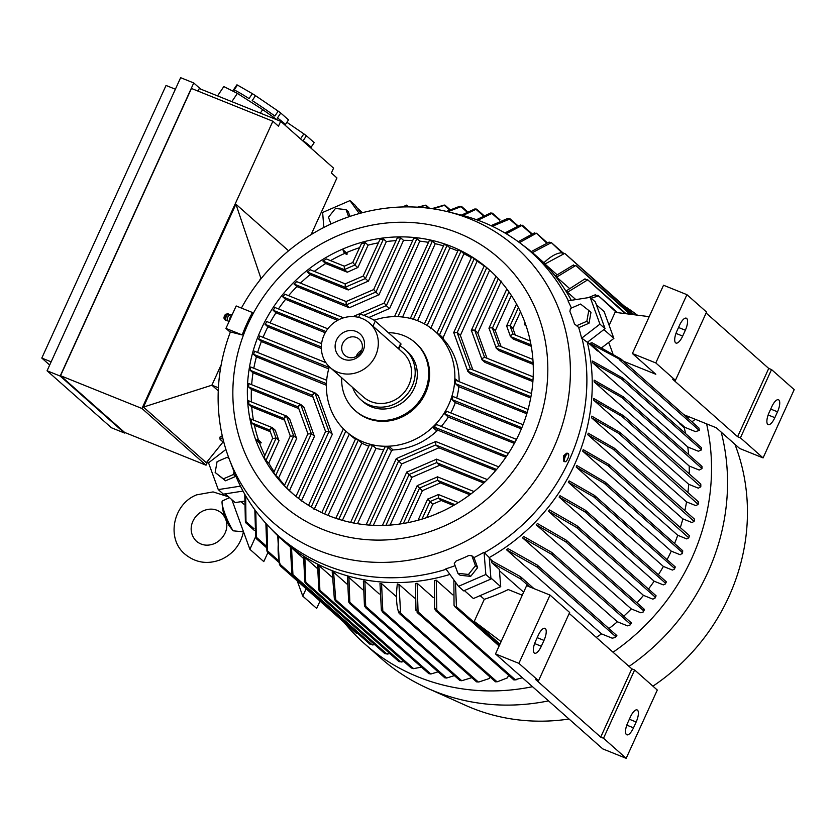 <?xml version="1.0" encoding="UTF-8"?>
<svg xmlns="http://www.w3.org/2000/svg" width="836" height="836" viewBox="0 0 836 836"><rect width="100%" height="100%" fill="white"/><g stroke="black" fill="none" stroke-linecap="round" stroke-linejoin="round"><path stroke-width="1.25" d="M405.941 206.9L406.756 205.092L402.45 206.962M406.756 205.092L408.794 206.9M357.056 207.871L362.49 212.689M323.835 227.476L322.633 212.469L349.96 200.619L355.101 205.165L360.849 213.117M349.96 200.619L359.302 213.546M241.405 308.076A183.481 170.168 131.5 0 1 447.835 211.748L459.999 214.747A189.96 176.177 131.5 0 1 482.769 222.083A189.96 176.177 131.5 0 1 519.835 242.879A189.96 176.177 131.5 0 1 568.344 300.761M447.835 211.748A183.481 170.168 131.5 0 1 469.822 218.833A183.481 170.168 131.5 0 1 553.369 448.713A183.481 170.168 131.5 0 1 318.694 550.464A183.481 170.168 131.5 0 1 229.148 458.807A183.481 170.168 131.5 0 1 230.402 331.944L242.221 334.954A165.727 153.699 -48.5 0 1 246.923 323.574A165.727 153.699 -48.5 0 1 252.441 312.518L236.17 305.966L225.939 328.402L242.221 334.954M229.148 458.807L232.481 467.596A188.34 174.672 -48.5 0 0 234.028 471.514L235.752 475.903A189.772 175.999 -48.5 0 0 240.475 486.134L240.58 486.427A189.96 176.177 131.5 0 0 268.784 526.502L273.236 531.163A190.493 176.678 131.5 0 0 283.111 540.662L290.291 547.016M446.184 569.274A189.96 176.177 131.5 0 1 326.301 565.408A189.96 176.177 131.5 0 1 268.784 526.502M449.904 574.437A190.493 176.678 131.5 0 1 330.92 570.173A190.493 176.678 131.5 0 1 283.111 540.662M532.595 438.451A164.055 152.152 131.5 0 1 322.769 529.428A164.055 152.152 131.5 0 1 248.073 323.887A164.055 152.152 131.5 0 1 457.898 232.92A164.055 152.152 131.5 0 1 532.595 438.451M328.987 515.77A148.944 138.139 131.5 0 1 291.607 492.697A148.944 138.139 131.5 0 1 272.546 308.463A148.944 138.139 131.5 0 1 451.67 246.568A148.944 138.139 131.5 0 1 489.05 269.641A148.944 138.139 131.5 0 1 508.121 453.875A148.944 138.139 131.5 0 1 328.987 515.77M467.658 370.829L453.802 332.77L457.24 332.414L486.73 267.687L489.603 270.227A148.944 138.139 131.5 0 1 491.004 271.397M484.305 265.733L453.666 332.707L457.093 332.435L460.312 335.288L472.894 369.888M484.41 265.827L486.792 267.75M374.058 320.23A66.922 62.063 131.5 0 1 418.199 320.961A66.922 62.063 131.5 0 1 434.992 331.328L442.923 337.734L443.498 339.28L438.263 334.421L439.6 334.651L474.263 258.606L477.126 261.145A148.944 138.139 131.5 0 1 484.096 265.932M471.671 256.986L436.977 333.125M471.786 257.08L474.325 258.658M427.154 325.507L461.023 251.187L463.896 253.726A148.944 138.139 131.5 0 1 471.274 257.603M458.285 249.891L424.437 323.919M458.567 250.1L461.096 251.291M413.381 319.268L447.061 245.376L449.925 247.916A148.944 138.139 131.5 0 1 455.599 250.048A148.944 138.139 131.5 0 1 457.71 250.915M521.371 428.889L455.286 402.586A66.922 62.063 131.5 0 1 452.893 408.543A66.922 62.063 131.5 0 1 450.719 412.911M368.707 446.205A66.922 62.063 131.5 0 1 367.307 445.651A66.922 62.063 131.5 0 1 361.821 443.111L328.025 515.384M369.575 444.553L335.842 518.31M369.857 444.742L372.605 445.4M338.841 519.292L372.542 445.327L376.022 448.409L342.384 520.347M383.734 449.695A66.922 62.063 131.5 0 1 376.022 448.409M385.114 446.915L389.586 446.863L393.066 449.946L391.561 450.719L387.141 446.57M438.398 430.268L436.841 430.958A66.922 62.063 131.5 0 1 393.066 449.946M436.841 430.958L433.361 427.886L436.591 424.531L508.392 453.457M514.38 443.393L448.284 417.08A66.922 62.063 131.5 0 1 441.251 426.412M448.284 417.08L444.804 413.998L514.997 442.265M444.909 414.05L446.591 411.469M516.491 439.391L446.414 411.176L516.491 439.402M455.286 402.586L451.816 399.514L521.863 427.708M452.025 399.545L452.882 396.546M523.054 424.719L452.746 396.41L523.043 424.73M526.826 413.778L458.797 386.681A66.922 62.063 131.5 0 1 456.717 398.009M458.797 386.681L455.327 383.609L527.192 412.545M455.411 383.651L455.651 380.349M455.129 380.788L455.61 379.084L458.003 381.216M443.498 339.28A66.922 62.063 131.5 0 1 459.089 381.644M434.992 331.328A66.922 62.063 131.5 0 1 448.66 404.802A66.922 62.063 131.5 0 1 363.075 441.91A66.922 62.063 131.5 0 1 346.282 431.543A66.922 62.063 131.5 0 1 329.321 366.764M355.321 439.109A66.922 62.063 131.5 0 1 350.514 435.284L346.282 431.543M355.697 438.545L321.818 512.635M355.812 438.639L358.414 440.133M324.661 513.941L358.341 440.039L361.821 443.111M263.047 337.347A148.944 138.139 131.5 0 1 265.096 332.644A148.944 138.139 131.5 0 1 267.886 326.845L265.022 324.295L321.348 346.982M388.374 332.707A45.332 42.04 131.5 0 1 403.861 335.654A45.332 42.04 131.5 0 1 415.241 342.676L416.15 343.481A45.332 42.04 131.5 0 1 425.409 393.254A45.332 42.04 131.5 0 1 367.432 418.387A45.332 42.04 131.5 0 1 356.052 411.364L355.154 410.57A45.332 42.04 131.5 0 1 341.725 377.788M415.241 342.676A45.332 42.04 131.5 0 1 421.041 398.751A45.332 42.04 131.5 0 1 366.523 417.592A45.332 42.04 131.5 0 1 355.154 410.57M400.13 346.073A33.461 31.026 131.5 0 1 405.251 349.699L407.372 351.569A33.461 31.026 131.5 0 1 414.207 388.301A33.461 31.026 131.5 0 1 363.023 401.677L360.901 399.807A33.461 31.026 131.5 0 1 352.677 387.486M405.251 349.699A33.461 31.026 131.5 0 1 412.096 386.431A33.461 31.026 131.5 0 1 360.901 399.807M369.512 323.104L402.753 352.52A29.678 27.525 131.5 0 1 408.814 385.114A29.678 27.525 131.5 0 1 363.409 396.975L330.168 367.547A29.678 27.525 131.5 0 1 324.096 334.964A29.678 27.525 131.5 0 1 369.512 323.104A29.678 27.525 131.5 0 1 375.573 355.687A29.678 27.525 131.5 0 1 330.168 367.547M363.127 350.671A15.33 14.212 131.5 0 1 343.523 359.177A15.33 14.212 131.5 0 1 336.542 339.97A15.33 14.212 131.5 0 1 356.146 331.474A15.33 14.212 131.5 0 1 363.127 350.671M361.392 351.036A10.795 10.011 131.5 0 1 344.881 355.352A10.795 10.011 131.5 0 1 342.676 343.502A10.795 10.011 131.5 0 1 359.187 339.186A10.795 10.011 131.5 0 1 361.392 351.036M356.167 356.523A10.795 10.011 131.5 0 1 356.491 355.739A10.795 10.011 131.5 0 1 361.716 350.253M358.602 317.377L359.908 314.493A8.632 1.014 24.5 0 1 365.353 315.935A8.632 1.014 24.5 0 1 375.26 321.097L400.643 343.565A8.632 1.014 24.5 0 1 401.008 344.129L398.782 349.009M391.478 450.614L387.152 446.581M434.49 426.046L434.939 427.342L438.409 430.415L505.853 457.271M456.216 380.485L528.07 409.421L456.216 380.485L455.118 380.798M439.6 334.651L442.923 337.734M349.281 434.166L313.981 509.761M391.561 450.719L357.474 523.691M438.952 447.782L401.688 463.938L397.048 459.434L401.771 464.043L373.337 525.321M435.608 441.45L498.716 466.864L435.608 441.45L435.838 445.024L439.067 447.877L495.706 470.501M412.023 477.408L407.498 472.977L412.023 477.408L390.057 525.081M440.593 464.879L411.113 477.659M436.507 459.131L487.325 479.592L436.507 459.131L436.737 462.695L439.767 465.38L483.804 483.03M440.426 482.853L422.264 490.722L417.948 486.51L422.347 490.836L407.769 522.678M437.406 476.802L474.012 491.547L437.406 476.802L437.636 480.376L440.541 482.947L469.895 494.745M441.272 500.482L432.651 504.212L427.833 499.123M432.651 504.212L427.886 499.207M438.294 494.484L458.41 502.582L438.294 494.484L438.534 498.047L441.387 500.576L453.551 505.477M432.734 504.327L426.705 517.588M439.527 512.572L438.9 512.855M530.703 398.02L470.929 374.152L467.669 371.257L468.641 369.7L470.449 368.906L531.487 393.495L470.449 368.906M457.24 332.414L460.312 335.288M532.887 381.592L484.964 362.385L481.902 359.679L482.863 358.121L484.681 357.317L533.18 376.858M471.431 330.534L481.881 359.281L471.431 330.534L472.653 330.011L474.723 330.199L477.753 332.885L486.98 358.247M471.525 330.784L472.653 330.011L474.869 330.189L477.753 332.885M533.19 364.391L499.05 350.681L496.135 348.089L497.096 346.532L498.904 345.738L532.898 359.438L498.904 345.738M496.124 347.661L489.06 328.308L490.283 327.775L492.352 327.973L495.257 330.544L501.109 346.616M489.154 328.558L490.283 327.775L492.498 327.952L495.257 330.544M531.278 346.313L513.22 339.04L510.368 336.511L511.329 334.943L513.137 334.149L530.264 341.057L513.137 334.149M510.357 336.082L506.689 326.071L507.912 325.549L509.991 325.737L512.844 328.266L515.289 335.017M506.783 326.322L507.912 325.549L510.127 325.726L512.844 328.266M520.494 311.807L512.98 328.245M524.632 324.619L524.329 323.845L525.248 323.354M525.332 323.574L524.653 324.744L526.22 326.165M511.35 295.421L495.403 330.523M501.255 281.126L477.899 332.864M489.603 270.227L460.458 335.267M477.126 261.145L443.07 337.713M463.896 253.726L430.561 328.747M449.925 247.916L417.551 320.71M444.177 244.405L410.33 318.422M444.459 244.593L447.124 245.491M397.957 316.656L432.358 241.165L435.232 243.704L402.586 317.022M435.232 243.704A148.944 138.139 131.5 0 1 443.414 245.815M429.338 240.517L394.582 316.499M429.453 240.601L432.421 241.228M419.787 241.144L389.586 308.62L386.326 305.725L416.913 238.605L419.787 241.144A148.944 138.139 131.5 0 1 428.387 242.346M389.471 308.515L368.916 317.492M337.566 320.376L285.578 299.33L282.704 296.79L339.186 319.53M278.482 308.923A148.944 138.139 131.5 0 1 285.578 299.33M384.236 303.019L386.326 305.725M413.726 238.291L384.142 302.966M413.841 238.375L416.965 238.678M378.823 294.805L349.281 307.763L296.916 286.581L294.042 284.041L346.219 305.046L346.052 301.66M288.577 295.683A148.944 138.139 131.5 0 1 296.916 286.581M373.786 289.486L375.876 292.192L400.653 237.821L403.527 240.36A148.944 138.139 131.5 0 1 412.576 240.559M403.527 240.36L378.938 294.909L375.876 292.192M349.281 307.617L346.219 304.91L346.073 301.545M349.281 307.763L346.219 305.046M397.299 237.894L373.692 289.434M397.413 237.967L400.716 237.894M368.237 281.147L348.246 289.956L310.166 274.605L307.293 272.066L345.32 287.375L345.153 283.979M300.427 283.132A148.944 138.139 131.5 0 1 310.166 274.605M363.336 275.953L365.426 278.66L383.484 239.023L386.357 241.573A148.944 138.139 131.5 0 1 395.93 240.632M386.357 241.573L368.352 281.241L365.426 278.66M348.236 289.82L345.32 287.229L345.174 283.864M348.246 289.956L345.32 287.375M379.931 239.535L363.242 275.89M380.056 239.608L383.546 239.106M368.112 245.147L357.839 267.645L354.986 265.116L365.238 242.607L368.112 245.147A148.944 138.139 131.5 0 1 378.3 242.858M357.724 267.551L347.285 272.222L325.695 263.539L322.821 260.999L344.422 269.694L344.254 266.308M314.273 271.397A148.944 138.139 131.5 0 1 325.695 263.539M347.274 272.076L344.422 269.558L344.275 266.193M347.285 272.222L344.422 269.694M352.896 262.41L354.986 265.116M361.434 243.663L352.802 262.358M361.56 243.725L365.29 242.691M346.303 252.702L347.316 254.008L346.386 254.416L343.523 251.876L342.979 249.755L346.303 252.702A148.944 138.139 131.5 0 1 359.48 247.696M330.544 260.633A148.944 138.139 131.5 0 1 345.069 253.245M342.979 249.755L347.316 254.008M322.936 261.051L326.301 259.014M344.192 266.12L326.176 258.878L344.139 266.12M307.408 272.118L310.26 269.871M345.09 283.801L310.135 269.725L345.038 283.791M294.157 284.094L296.592 281.68M345.989 301.472L296.466 281.533L345.937 301.472M282.808 296.843L284.898 294.282M343.575 317.826L284.762 294.147L343.554 317.826M273.173 310.281L274.94 307.585M274.804 307.449L327.806 328.799L274.804 307.449M325.235 332.718L275.943 312.769L273.069 310.229L325.935 331.516M269.997 322.821A148.944 138.139 131.5 0 1 275.943 312.769M265.252 324.347L266.621 321.693M266.444 321.4L321.599 343.617L266.444 321.4M321.358 348.507L267.886 326.845M258.721 339.029L259.808 336.271M325.873 362.636L259.62 335.967L325.883 362.657M328.715 368.895L261.375 341.537L258.502 338.988L329.123 367.422M257.645 352.478A148.944 138.139 131.5 0 1 261.375 341.537M253.621 354.349L254.478 351.298M254.343 351.151L326.667 380.286L254.343 351.151M326.406 385.281L256.401 356.847L253.527 354.307L326.448 383.661M253.81 368.258A148.944 138.139 131.5 0 1 256.401 356.847M325.601 431.533L312.319 395.083L315.047 392.91L318.38 395.846L332.122 434.051M298.515 498.392L329.07 431.355L332.341 434.239L301.347 501.025M329.07 431.355L325.549 431.794M312.445 395.428L313.239 393.704L315.005 393.045L318.265 395.94M250.246 370.306L250.779 367.119M315.047 392.91L250.643 366.983L314.953 392.889M313.061 397.131L253.026 372.804L250.163 370.264L312.267 395.271M311.441 433.581L314.503 436.298L289.528 490.502L286.654 487.963L311.441 433.581L307.909 434.03M293.593 494.421A148.944 138.139 131.5 0 1 289.528 490.502M251.667 384.706A148.944 138.139 131.5 0 1 253.026 372.804M298.086 406.672L307.941 433.779L298.086 406.672L300.814 404.499L303.949 407.247L314.284 436.099M298.212 407.007L299.006 405.293L300.772 404.634L303.834 407.341M286.727 488.015L284.512 485.726M307.867 433.874L284.397 485.622M248.616 386.964L248.794 383.63M300.814 404.499L248.647 383.494L300.73 404.467M298.797 408.616L251.396 389.461L248.522 386.922L298.034 406.85M251.417 401.917A148.944 138.139 131.5 0 1 251.396 389.461M290.332 435.995L283.864 418.251L286.581 416.077L289.57 418.711L296.508 438.21M293.812 435.817L296.728 438.398L278.618 477.983L275.744 475.444L293.812 435.817L290.28 436.256M284.501 485.141A148.944 138.139 131.5 0 1 278.618 477.983M283.979 418.596L284.773 416.882L286.539 416.213L289.455 418.805M248.95 404.415L248.71 400.914M286.581 416.077L248.564 400.768L286.497 416.056M284.543 420.132L251.73 406.913L248.867 404.373L283.801 418.439M269.631 429.84L272.682 438.242L269.631 429.84L272.348 427.666L275.274 430.237L278.806 440.373M276.173 438.043L279.036 440.572L268.784 463.102L265.921 460.552L276.173 438.043L272.651 438.492M274.051 471.619A148.944 138.139 131.5 0 1 268.784 463.102M253.412 420.038A148.944 138.139 131.5 0 1 251.73 406.913M269.746 430.185L270.54 428.46L272.306 427.802L275.159 430.331M251.657 422.817L250.904 419.118M272.348 427.666L250.758 418.972L272.264 427.645M270.3 431.69L254.447 425.315L251.573 422.776L269.568 430.017M258.376 439.652A148.944 138.139 131.5 0 1 254.447 425.315M264.793 455.474A148.944 138.139 131.5 0 1 259.557 443.049L261.271 442.829L258.397 440.29L256.234 440.112L259.557 443.049M256.234 440.112L258.073 439.381L261.271 442.829M265.984 460.605L264.207 457.355M272.599 438.336L264.103 457.24M275.817 475.496L273.79 472.768M290.238 436.099L273.685 472.674M230.287 332.247L225.939 328.402M228.75 322.257L230.119 317.492L232.565 313.876M228.771 321.964L227.413 320.376A2.863 1.014 -68.1 0 1 227.8 317.095A2.863 1.014 -68.1 0 1 229.524 315.12L231.812 314.67M227.841 320.449L226.086 320.564A3.511 1.244 -68.1 0 1 225.96 320.512A3.511 1.244 -68.1 0 1 226.337 316.416A3.511 1.244 -68.1 0 1 228.583 314.012A3.511 1.244 -68.1 0 1 228.698 314.064L229.89 315.36M225.96 320.512L225.427 320.23A3.438 1.223 -68.1 0 1 225.25 320.073A3.438 1.223 -68.1 0 1 225.793 316.207A3.438 1.223 -68.1 0 1 227.758 313.845A3.438 1.223 -68.1 0 1 227.998 313.845L228.583 314.012M225.25 320.073L224.152 318.568A2.424 0.867 -68.1 0 1 224.529 315.83A2.424 0.867 -68.1 0 1 225.919 314.169L227.758 313.845M230.119 317.492L230.799 317.764M234.028 471.514L233.484 474.482L223.348 478.871L215.145 472.465L217.088 461.66L227.235 457.271L229.116 458.734M215.145 472.465L225.521 480.805L235.668 476.405L233.484 474.482M225.521 480.805L223.348 478.871M240.475 486.134L218.269 489.603L208.54 462.83L225.908 449.465M330.931 224.006L328.475 217.245L335.455 208.467L346.052 209.627L348.675 216.858M349.991 216.409L348.225 211.55L346.052 209.627M243.015 491.087L223.4 494.149L218.269 489.603M473.939 557.612A189.772 175.999 -48.5 0 0 484.054 552.262L485.841 574.478L458.504 586.329L445.86 568.825A189.772 175.999 -48.5 0 0 455.118 565.679M456.195 560.966A188.34 174.672 -48.5 0 0 468.944 555.438L471.849 555.752L475.454 565.69L468.474 574.468L457.888 573.308L454.272 563.37L456.195 560.966M484.054 552.262L489.248 557.56L490.972 579.024L463.646 590.874L458.504 586.329M571.416 308.045A189.772 175.999 -48.5 0 0 567.999 300.824L590.206 297.355L595.337 301.9L605.065 328.673L587.353 342.3L582.055 338.371A189.96 176.177 131.5 0 1 484.368 552.732M582.055 338.371L581.595 338.235A189.772 175.999 -48.5 0 0 578.658 327.43M588.784 310.469L590.968 312.392L589.025 323.198L578.878 327.597L574.447 323.908A188.34 174.672 -48.5 0 0 569.912 311.431L570.445 308.463L580.592 304.064L588.784 310.469L586.841 321.275L576.704 325.674L574.447 323.908M563.433 460.302L563.464 455.923L566.16 453.572M564.896 461.744L563.966 461.367A4.399 1.567 -68.1 0 1 564.373 456.195A4.399 1.567 -68.1 0 1 567.247 453.196L568.187 453.572A4.399 1.567 111.9 0 0 565.314 456.571A4.399 1.567 111.9 0 0 564.896 461.744A4.399 1.567 111.9 0 0 567.78 458.755A4.399 1.567 111.9 0 0 568.187 453.572M589.025 323.198L586.841 321.275M578.878 327.597L576.704 325.674M457.888 573.308L460.061 575.241L470.658 576.391L477.628 567.623L474.022 557.685L471.849 555.752M477.628 567.623L475.454 565.69M470.658 576.391L468.474 574.468M590.206 297.355L599.934 324.128L581.595 338.235M605.065 328.673L599.934 324.128M490.972 579.024L485.841 574.478M222.658 437.573L220.046 439.119L219.91 437.134L222.251 435.786M220.046 439.119L223.975 442.787M219.492 419.86L219.586 420.612M260.905 278.033L259.547 280.593M221.185 364.768L211.874 385.197L143.458 407.069L235.919 204.193L260.769 277.907M218.259 390.851L211.874 385.197M218.259 390.788L211.905 385.166L221.164 364.851M259.588 280.53L260.759 277.97L261.428 278.242M235.919 204.193L288.566 250.8M311.107 234.644L336.939 177.953L331.349 173L333.574 168.13L280.687 121.314L278.461 126.194L272.87 121.241L141.963 408.49L206.032 465.203L208.268 460.291M223.024 442.004L206.314 462.716L143.458 407.069M272.87 121.241L191.444 88.459L60.537 375.698L124.606 432.411L206.032 465.203M198.069 91.124L199.261 88.532L280.687 121.314M200.671 89.097L193.743 82.963L60.171 376.054L124.533 433.038L124.783 432.484M193.743 82.963L180.639 77.685L47.067 370.776L111.428 427.76L124.533 433.038M49.679 365.039L41.8 358.069L166.04 85.46L175.382 89.222M41.8 358.069L51.142 361.831M47.067 370.776L60.171 376.054M60.537 375.698L141.963 408.49M277.5 120.029L262.703 109.61L260.341 113.121M262.703 109.61L237.372 93.392L231.833 101.647M237.372 93.392L223.808 86.568L217.559 95.9M285.066 125.191L285.369 124.752A31.298 1.682 -146.2 0 0 283.864 122.996A31.298 1.682 -146.2 0 0 277.447 117.939L280.75 113.017L288.514 119.893L285.358 124.595M310.762 147.93L311.055 147.491A31.298 1.682 -146.2 0 0 309.55 145.736A31.298 1.682 -146.2 0 0 303.134 140.678L306.436 135.756L314.2 142.622L311.044 147.324M286.894 122.296L303.865 133.875A31.298 1.682 33.8 0 1 306.436 135.756M303.865 133.875L300.563 138.797A31.298 1.682 -146.2 0 0 299.831 138.264M237.434 85.053L252.336 93.642L249.044 98.564A31.298 1.682 -146.2 0 0 234.132 89.974L237.434 85.053A31.298 1.682 33.8 0 0 236.828 84.906L233.526 89.839A31.298 1.682 -146.2 0 0 233.369 89.891L232.627 91.009M252.336 93.642A31.298 1.682 33.8 0 1 255.513 95.67L278.179 111.136A31.298 1.682 33.8 0 1 280.75 113.017M278.179 111.136L274.877 116.058A31.298 1.682 -146.2 0 0 252.211 100.592L255.513 95.67M211.905 385.166L218.405 387.779M241.019 501.694L243.809 504.16M231.854 499.698L249.891 549.315L255.555 536.879M249.891 549.315L263.789 561.614L267.886 552.617M228.636 496.856L213.076 491.913L196.69 494.839C173.115 503.889 165.894 538.624 185.028 554.216C195.833 562.962 207.913 564.708 221.289 559.451C232.983 553.986 240.319 544.988 243.297 532.459L242.952 531.79L233.108 530.808L228.897 525.436M228.939 525.51C225.135 517.212 222.93 515.551 222.021 502.175A18.883 3.177 66.6 0 1 222.261 500.963L229.545 497.65M222.021 502.175A18.883 3.177 66.6 0 0 233.108 530.808M297.271 580.989L302.778 596.131L306.112 588.805M302.778 596.131L316.677 608.43L320.01 601.115M245.659 495.779L245.993 522.991L245.387 521.769L244.76 494.233M225.26 493.857L235.146 502.603L243.997 501.224M245.993 522.991L254.269 530.379M587.353 342.3A190.493 176.678 131.5 0 1 574.562 464.534A190.493 176.678 131.5 0 1 489.248 557.56M489.3 558.166L492.77 561.249M601.533 633.887L506.491 549.754A190.493 176.678 -48.5 0 0 508.069 548.656L537.172 565.032L616.874 635.579L614.993 637.607L612.171 638.171L601.533 633.887A190.493 176.678 131.5 0 1 596.277 637.387M617.376 621.796L522.333 537.663A190.493 176.678 -48.5 0 0 523.712 536.493L551.718 552.397L631.525 623.039L629.895 625.182L627.428 625.84L617.376 621.796A190.493 176.678 131.5 0 1 608.932 628.557M631.274 608.922L536.231 524.789A190.493 176.678 -48.5 0 0 537.443 523.545L566.129 540.098L644.431 609.402L643.135 612.067L640.898 612.798L631.274 608.922A190.493 176.678 131.5 0 1 623.771 616.174M656.103 595.849L654.891 598.325L652.812 599.13L643.48 595.368A190.493 176.678 131.5 0 1 637.022 602.84M643.48 595.368L548.437 511.235A190.493 176.678 -48.5 0 0 549.503 509.929L576.704 525.572L578.209 527.589L576.464 527.422L548.437 511.235M666.376 581.919L665.278 584.009L663.293 584.876L654.149 581.198A190.493 176.678 131.5 0 1 648.475 589.046M654.149 581.198L559.106 497.065A190.493 176.678 -48.5 0 0 560.026 495.706L585.336 510.19L586.611 511.998L584.918 511.862L559.106 497.065M675.289 567.007L674.37 569.149L672.416 570.079L663.387 566.442A190.493 176.678 131.5 0 1 658.381 574.781M663.387 566.442L568.344 482.309A190.493 176.678 -48.5 0 0 569.138 480.899L594.386 495.393L595.608 497.159L593.842 496.96L568.344 482.309M682.573 552.011L681.967 550.799L682.709 550.767L682.542 553.014L680.232 554.759L671.235 551.133A190.493 176.678 131.5 0 1 667.065 559.671M671.235 551.133L576.192 467.01A190.493 176.678 -48.5 0 0 576.527 466.279A190.493 176.678 -48.5 0 0 576.861 465.547L605.463 482.341L682.594 550.61M490.889 577.979L500.733 586.684L499.332 569.358L491.767 562.659L491.077 560.381L520.305 576.579L521.904 578.679L520.629 578.92L491.767 562.659M464.377 590.561L473.395 598.534L500.733 586.684M523.639 592.181L499.447 570.758M480.136 595.619L484.305 599.308L474.242 621.399L501.109 641.62M522.26 595.201L508.246 589.558A190.493 176.678 131.5 0 1 484.305 599.308M518.895 663.356L550.015 595.075L526.617 585.66L495.497 653.93L602.777 748.899L626.174 758.315L603.519 738.251L600.708 737.122L535.73 679.605L538.541 680.744L518.895 663.356L495.497 653.93M550.015 595.075L569.65 612.464L538.541 680.744M569.212 613.425L631.817 668.852L634.628 669.981L657.295 690.045L626.174 758.315M633.5 727.832A10.251 3.637 -68.1 0 1 626.801 734.802A10.251 3.637 -68.1 0 1 627.752 722.753L630.417 716.901A10.251 3.637 -68.1 0 1 637.126 709.931A10.251 3.637 -68.1 0 1 636.165 721.98L633.5 727.832L626.791 725.136M634.628 669.981L603.519 738.251M631.817 668.852L600.708 737.122M541.32 646.249A10.251 3.637 -68.1 0 1 534.622 653.219A10.251 3.637 -68.1 0 1 535.583 641.16L538.248 635.308A10.251 3.637 -68.1 0 1 544.947 628.338A10.251 3.637 -68.1 0 1 543.996 640.397L541.32 646.249L534.622 643.553M474.242 621.399L499.949 644.159M604.94 481.933L606.413 483.919L604.271 483.396L576.192 467.01M682.197 553.745L682.04 552.23L604.271 483.396M674.37 569.149L674.809 567.268M674.777 567.32L674.934 567.968L674.777 567.32M665.278 584.009L665.843 582.128M665.759 582.232L665.989 582.765L665.759 582.232M654.891 598.325L655.34 595.869M655.205 596.005L655.769 596.664L655.205 596.005M566.129 540.098L567.278 541.853L565.596 541.718L536.231 524.789M643.135 612.067L643.615 609.423M643.407 609.59L644.19 610.249M551.718 552.397L552.774 554.08L551.279 554.122L522.333 537.663M629.895 625.182L630.793 623.133M630.511 623.342L631.17 623.687M537.172 565.032L538.279 566.756L536.89 566.892L506.491 549.754M614.993 637.607L616.09 635.632M615.704 635.841L616.508 636.133M603.905 329.572L613.875 338.402L604.146 311.629L596.371 304.743M620.866 358.978L621.472 360.201L620.866 358.978L592.003 342.708L589.986 343.366L598.095 350.545L597.521 350.984L587.551 342.154M601.69 347.776L613.875 338.402M621.472 360.201L589.986 343.366M684.83 427.321L684.256 427.76L679.72 423.747L680.295 423.309L684.83 427.321L695.468 431.606L699.283 430.446L698.959 428.105M699.178 430.195L698.969 428.272M608.608 342.457A190.493 176.678 131.5 0 1 612.966 354.098M706.117 313.019L768.723 368.436L771.534 369.564L740.424 437.845L763.08 457.909L739.682 448.483L716.264 427.75L683.911 414.729M740.424 437.845L737.613 436.716L672.635 379.199L675.446 380.328L706.556 312.058L686.92 294.669L655.8 362.939L675.446 380.328M655.8 362.939L632.403 353.524L655.821 374.256L623.468 361.225M686.92 294.669L663.523 285.243L632.403 353.524M763.08 457.909L794.2 389.628L771.534 369.564M682.678 336.082A10.251 3.637 -68.1 0 1 675.979 343.053A10.251 3.637 -68.1 0 1 676.93 331.004L679.595 325.152A10.251 3.637 -68.1 0 1 686.304 318.182A10.251 3.637 -68.1 0 1 685.342 330.23L682.678 336.082L675.969 333.386M768.723 368.436L737.613 436.716M774.847 417.666A10.251 3.637 -68.1 0 1 768.148 424.636A10.251 3.637 -68.1 0 1 769.11 412.587L771.774 406.735A10.251 3.637 -68.1 0 1 778.473 399.765A10.251 3.637 -68.1 0 1 777.511 411.814L774.847 417.666L768.148 414.969M687.411 417.833L688.854 416.715M609.141 325.371L615.087 312.33L649.206 316.656M616.56 312.518L597.886 295.296L598.012 296.101L591.136 298.18M595.316 295.087L598.409 295.756M588.272 297.647L595.619 294.659M519.835 242.879L524.998 246.735A190.493 176.678 131.5 0 1 535.636 255.377A190.493 176.678 131.5 0 1 571.302 300.302M455.453 582.107L456.446 606.748L455.223 607.093L454.042 605.306L453.864 579.912M434.574 608.984L434.438 580.592A190.493 176.678 -48.5 0 0 436.267 580.205L452.872 594.898M436.267 580.205L436.81 610.29L435.734 610.761L513.921 679.971L522.406 677.756M515.781 679.804L514.203 679.856M436.643 611.21L434.835 608.148M516.857 679.647L514.757 679.961M689.397 535.688L688.78 537.82L686.764 538.917L677.735 535.28A190.493 176.678 131.5 0 1 674.568 543.505M677.735 535.28L582.692 451.147A190.493 176.678 -48.5 0 0 583.225 449.632L609.172 464.617L689.366 535.604M694.58 519.271L694.11 521.371L691.989 522.552L682.855 518.874A190.493 176.678 131.5 0 1 680.326 527.6M682.855 518.874L587.812 434.741A190.493 176.678 -48.5 0 0 588.22 433.173L614.47 448.305L694.549 519.198M698.342 501.84L698.144 504.369L695.865 505.644L686.544 501.893A190.493 176.678 131.5 0 1 684.851 510.608M686.544 501.893L591.501 417.76A190.493 176.678 -48.5 0 0 591.773 416.14L620.281 432.682L698.279 501.725M700.798 484.138L700.808 486.792L698.311 488.161L688.718 484.295A190.493 176.678 131.5 0 1 687.903 492.55M688.718 484.295L593.675 400.162A190.493 176.678 -48.5 0 0 593.79 398.479L623.646 415.795L700.714 484.013M702 466.467L702.01 468.588L699.209 470.051L689.209 466.028A190.493 176.678 131.5 0 1 689.219 473.834M689.209 466.028L594.166 381.895A190.493 176.678 -48.5 0 0 594.124 380.14L623.51 396.933L701.968 466.383M687.788 446.988L592.745 362.855A190.493 176.678 -48.5 0 0 592.505 361.027L622.904 378.165L623.625 379.492L621.399 378.886L701.582 449.862L698.363 451.241L687.788 446.988A190.493 176.678 131.5 0 1 688.592 454.544M684.256 427.76A190.493 176.678 131.5 0 1 685.562 433.57M679.72 423.747A190.493 176.678 -48.5 0 0 679.543 423.006L597.876 350.712M621.399 378.886L592.745 362.855M622.904 378.165L623.625 379.492M701.582 449.862L701.414 447.668M701.529 449.59L701.383 447.856M623.071 396.598L623.896 398.02L621.723 397.466L594.166 381.895M702.01 468.233L701.906 466.676M623.154 415.408L624.178 417.007L621.869 416.338L593.675 400.162M700.871 485.883L700.516 484.263M619.81 432.316L620.876 433.957L618.713 433.403L591.501 417.76M698.279 503.387L698.039 502.008M614.032 447.981L615.056 449.58L613.122 449.225L587.812 434.741M694.319 520.577L694.319 519.574M608.733 464.283L609.831 465.945L607.939 465.642L582.692 451.147M689.104 536.879L689.052 535.991M679.543 423.006L680.295 423.309M688.78 537.82L607.939 465.642M694.11 521.371L613.122 449.225M698.144 504.369L618.713 433.403M700.808 486.792L621.869 416.338M702.01 468.588L621.723 397.466M695.259 419.296L691.947 421.846M625.077 313.594L587.259 279.423L587.269 280.123L567.508 292.234A190.493 176.678 -48.5 0 0 566.536 290.729L585.033 278.827M575.816 299.601L567.508 292.234M584.719 279.266L587.687 279.778M569.138 288.148L556.672 277.113A190.493 176.678 -48.5 0 0 555.606 275.807L573.569 264.949M556.87 274.584L544.926 264.009A190.493 176.678 -48.5 0 0 543.776 262.88M491.004 225.657L507.954 218.363L510.096 218.886L492.331 226.284M510.096 218.886L509.354 218.927L516.941 225.647M429.568 208.321L426.015 205.186L418.773 207.265M417.457 207.182L425.712 205.175M444.909 205.154L433.247 208.843M431.878 208.645L444.365 205.05M446.497 211.424L459.748 206.273L461.566 206.45L447.866 211.759M461.462 215.113L474.827 208.969L476.52 209.104L462.904 215.479M476.51 219.701L490.638 212.992L492.404 213.19L477.889 220.202M531.006 233.599L521.988 225.626L522.354 225.25L506.198 233.735M520.138 225.365L522.406 225.281M504.923 232.972L520.462 224.947M546.086 242.461L536.43 233.223L519.459 242.597M534.162 233.317L536.545 233.286M518.236 241.708L534.486 232.868M561.98 252.723L551.342 242.618L532.428 252.618M548.771 242.45L551.53 242.743L562.847 252.754M531.236 251.626L549.168 242.064M633.103 314.618L564.718 253.392L544.926 264.009M562.001 253.099L564.99 253.58L634.085 314.744M543.557 263.089C551.008 255.92 557.518 252.472 563.077 252.744M629.999 314.221L575.732 265.503L556.672 277.113M573.235 265.388L576.077 265.754M291.524 547.82L293.018 576.108L291.952 574.468L290.311 546.848A190.493 176.678 -48.5 0 0 291.524 547.82L303.416 558.354M304.868 557.413L305.84 583.643L304.816 582.044L303.593 556.577A190.493 176.678 -48.5 0 0 304.868 557.413L317.252 568.375M318.903 565.523L319.937 591.637L318.84 589.976L317.555 564.822A190.493 176.678 -48.5 0 0 318.903 565.523L331.767 576.913M333.585 572.19L335.853 601.23L334.379 599.234L332.185 571.625A190.493 176.678 -48.5 0 0 332.885 571.918A190.493 176.678 -48.5 0 0 333.585 572.19L346.961 584.03M348.915 577.446L349.887 603.697L348.664 601.92L347.452 577.018A190.493 176.678 -48.5 0 0 348.915 577.446L362.793 589.735M364.893 581.26L365.74 607.762L364.465 605.943L363.367 580.968A190.493 176.678 -48.5 0 0 364.893 581.26L379.304 594.02M381.561 583.591L382.878 612.286L381.373 610.259L379.972 583.434A190.493 176.678 -48.5 0 0 381.561 583.591L396.504 596.81M397.288 584.312A190.493 176.678 -48.5 0 0 398.95 584.312L414.447 598.022M415.994 610.708L415.408 583.444A190.493 176.678 -48.5 0 0 417.154 583.267L433.194 597.468M411.291 668.006L414.071 668.424M335.853 601.23L411.26 668.037M255.816 511.141L256.328 538.666L265.942 547.172M256.422 538.697L255.701 537.37L254.823 509.793M417.154 583.267L418.073 611.879L417.122 612.464L495.476 681.81L497.441 681.727L507.421 677.871L508.612 675.269M417.895 612.861L416.265 609.82M497.441 681.727L495.476 681.81M398.95 584.312L400.632 613.248L399.88 614L476.551 681.862L478.798 681.998L489.426 678.477L490.084 677.035M398.908 612.976C396.368 606.069 395.846 596.392 397.33 583.946M400.559 614.387L398.835 611.137M478.798 681.998L476.551 681.862M459.988 680.546L461.744 680.723L471.807 677.662M444.856 677.797L446.664 678.027L454.356 675.613M428.941 673.67L430.864 674.004L438.074 671.851M319.937 591.637L398.96 661.642M399.085 661.715L401.364 661.631M305.84 583.643L384.863 653.647M384.947 653.71L387.329 653.679M293.018 576.108L369.92 644.222M369.961 644.253L372.72 644.546M278.942 536.284C277.447 548.719 277.97 558.396 280.509 565.303M292.224 575.105L280.217 564.467L280.447 566.035L279.423 564.446L277.73 535.688M280.447 566.035L356.512 633.427L359.49 633.897M266.956 524.559L267.614 552.377L278.649 562.147M292.924 574.656L372.323 644.932L374.737 644.681M305.966 582.399L387.005 654.128L389.858 653.585M320.115 590.435L401.029 662.049L403.913 661.537M335.779 599.809L413.538 668.633L421.501 667.138M267.739 552.439L266.914 551.018L265.869 523.378M624.241 306.028A213.702 198.195 131.5 0 1 637.408 315.162M706.608 423.862A213.702 198.195 131.5 0 1 691.696 558.511A213.702 198.195 131.5 0 1 613.039 652.226M532.511 686.701A213.702 198.195 131.5 0 1 364.736 643.908A213.702 198.195 131.5 0 1 344.139 622.475M721.196 432.118A213.702 198.195 131.5 0 1 707.716 572.681A213.702 198.195 131.5 0 1 629.059 666.396M734.886 444.229A200.755 186.188 131.5 0 1 728.814 596.789A200.755 186.188 131.5 0 1 652.926 686.178M569.034 719.023A200.755 186.188 131.5 0 1 465.704 705.406L427.624 688.31A213.702 198.195 131.5 0 1 380.756 658.089L364.736 643.908M548.531 700.881A213.702 198.195 131.5 0 1 427.624 688.31M400.643 343.565L398.333 348.612M375.26 321.097L372.95 326.144M439.464 334.661L440.018 336.197M455.61 379.084L456.111 380.464M434.856 427.238L433.361 427.886M389.586 446.863L388.019 447.542M343.23 429.296L342.844 428.241M311.222 506.992L345.801 431.115M353.753 523.033L388.103 447.657M435.755 444.919L398.469 461.085M369.428 525.092L398.553 461.19M436.653 462.59L408.909 474.618M385.939 525.332L408.992 474.733M437.552 480.272L419.358 488.151M403.391 523.482L419.442 488.266M438.451 497.942L429.808 501.694M422.002 519.104L429.892 501.799M454.951 504.662L438.534 498.047M471.086 493.846L437.636 480.376M484.817 482.058L436.737 462.695M496.574 469.477L435.838 445.024M506.585 456.195L434.939 427.342M530.933 396.734L467.669 371.257M457.093 332.435L470.344 368.875M532.981 380.244L481.902 359.679M474.723 330.199L484.566 357.296M533.128 362.991L496.135 348.089M492.352 327.973L498.799 345.707M531.006 344.819L510.368 336.511M509.991 325.737L513.032 334.128M510.127 325.726L518.414 307.554M492.498 327.952L508.946 291.879M474.869 330.189L498.319 278.722M363.806 315.339L386.211 305.631M346.219 304.91L375.772 292.088M345.32 287.229L365.322 278.555M344.422 269.558L354.872 265.022M343.523 251.876L344.453 251.469M328.882 431.251L315.005 393.045M311.253 433.487L300.772 404.634M293.624 435.713L286.539 416.213M275.995 437.949L272.306 427.802M258.397 440.29L258.073 439.381M245.794 521.455L254.113 528.822M636.165 721.98L629.351 719.242M543.996 640.397L537.182 637.649M520.629 578.92L529.606 586.862M593.842 496.96L674.506 568.365M584.918 511.862L665.456 583.162M576.464 527.422L655.006 596.935M565.596 541.718L643.239 610.447M551.279 554.122L630.219 623.99M536.89 566.892L615.411 636.395M619.204 359.564L699.283 430.446M685.342 330.23L678.529 327.493M777.511 411.814L770.708 409.076M456.446 606.748L499.594 644.943M436.81 610.29L515.331 679.793M425.221 205.217L428.586 208.195M444.01 205.05L449.193 209.627M460.72 206.45L466.613 211.665M475.987 209.324L482.884 215.416M491.913 213.452L499.437 220.108M256.276 537.193L265.649 545.49M418.073 611.879L497.002 681.748M400.632 613.248L478.276 681.977M383.201 611.21L461.744 680.723M366.116 606.727L446.664 678.027M350.19 602.599L430.853 674.004M267.645 550.987L278.169 560.308M343.209 429.317L342.802 428.189M308.526 505.352L343.136 429.411M350.608 522.395L385.062 446.779M435.389 441.648L396.452 458.536M366.116 524.809L396.368 458.431M436.287 459.319L406.892 472.068M382.439 525.436L406.808 471.964M437.186 477.001L417.342 485.601M399.692 524.047L417.258 485.507M438.085 494.672L427.792 499.144M418.042 520.253L427.708 499.04M439.109 512.301L438.231 512.677M508.403 453.446L436.591 424.531M453.802 332.77L467.648 370.87M533.18 376.848L484.681 357.317M489.06 328.308L496.114 347.703M506.689 326.071L510.336 336.114M524.329 323.845L524.653 324.744M506.564 326.009L516.564 304.064M488.924 328.245L506.825 288.963M471.295 330.471L495.999 276.267M353.032 316.593L384.184 303.081M345.905 301.618L373.744 289.549M345.007 283.937L363.294 276.005M344.108 266.266L352.844 262.473M325.58 431.554L312.319 395.083M295.986 496.396L325.497 431.637M290.311 436.005L283.864 418.251M220.098 439.412L223.985 442.85M219.46 419.62L219.45 420.153M243.203 532.898L243.83 532.626M221.509 513.001C216.294 508.79 210.317 508.016 203.566 510.681C192.531 515.53 185.937 530.661 196.47 541.289C201.758 545.511 207.746 546.284 214.413 543.609C225.354 538.708 232.126 523.869 221.509 513.001M520.744 576.913L533.974 588.617M594.824 495.727L675.258 566.923M585.775 510.514L666.344 581.835M577.185 525.938L656.03 595.734M621.294 359.292L698.938 428.032M598.221 295.547L617.543 312.643M455.223 607.093L499.134 645.956M623.332 378.489L701.394 447.584M587.572 279.652L626.059 313.719M535.636 255.377L543.933 262.723M510.232 218.959L517.578 225.459M444.951 205.133L449.695 209.334M461.566 206.45L467.136 211.383M476.645 209.157L483.417 215.145M492.54 213.264L499.991 219.858M522.531 225.354L531.633 233.411M536.628 233.349L546.754 242.315M576.014 265.702L630.971 314.346M382.543 612.046L459.936 680.546M365.447 607.563L444.846 677.839M349.615 603.508L428.952 673.732"/></g></svg>
